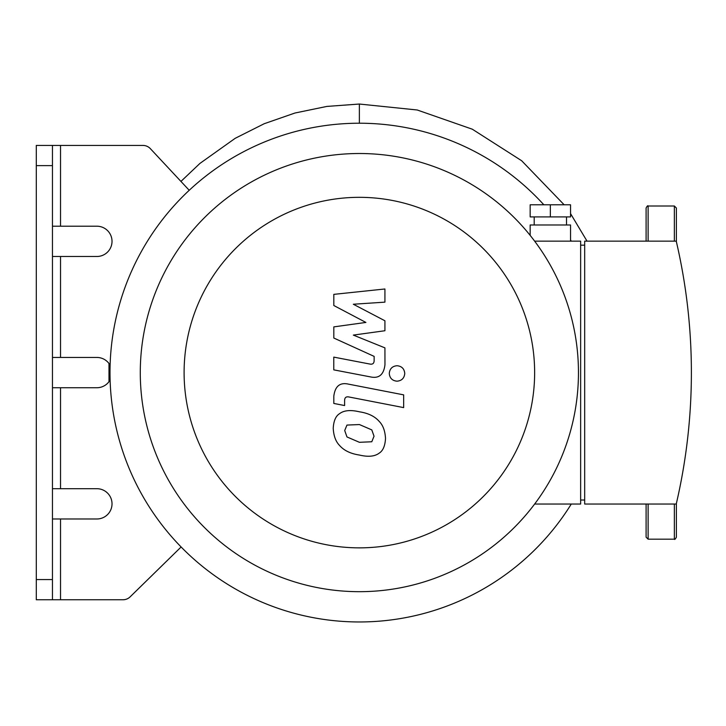 <?xml version="1.0" encoding="UTF-8"?>
<svg xmlns="http://www.w3.org/2000/svg" width="726" height="726" viewBox="0 0 726 726"><rect width="100%" height="100%" fill="white"/><g stroke="black" fill="none" stroke-linecap="round" stroke-linejoin="round"><path stroke-width="1.09" d="M52.453 488.698L96.876 488.698A15.146 15.146 0 0 1 112.022 503.835A15.146 15.146 0 0 1 96.876 518.981L52.453 518.981M36.3 145.436L36.3 165.628L52.453 165.628L52.453 145.436L36.3 145.436L142.968 145.436A10.1 10.1 0 0 1 150.346 148.639L189.223 190.285M52.453 165.628L52.453 579.557L36.3 579.557L36.3 599.749L52.453 599.749L52.453 579.557M52.453 357.446L96.876 357.446A15.146 15.146 0 0 1 110.107 365.232M110.107 379.952A15.146 15.146 0 0 1 96.876 387.738L52.453 387.738M52.453 226.203L96.876 226.203A15.146 15.146 0 0 1 112.022 241.341A15.146 15.146 0 0 1 96.876 256.487L52.453 256.487M181.11 546.977L130.108 596.872A10.1 10.1 0 0 1 123.048 599.749L60.53 599.749L60.53 518.981M52.453 599.749L60.53 599.749M36.3 579.557L36.3 165.628M543.847 204.796A249.372 249.372 0 0 0 131.306 271.742A249.372 249.372 0 0 0 359.37 621.964A249.372 249.372 0 0 0 571.28 504.044M571.28 241.141A249.372 249.372 0 0 0 570.545 239.961M674.363 241.141L674.363 206.012L676.387 208.026L676.387 241.74M676.387 503.445L676.387 537.158L676.387 503.445M646.095 504.044L646.095 537.158L646.095 504.044M646.095 241.141L646.095 208.026C647.147 206.021 647.828 205.349 648.118 206.012L648.118 241.141M333.815 305.51L365.895 322.435L333.815 326.891L333.815 338.035L374.144 356.384L374.144 360.35C374.144 363.472 372.61 364.679 369.552 363.989L333.779 357.119L333.779 369.861L370.396 376.885C378.908 378.772 383.764 374.734 384.962 364.751L384.925 347.863L353.335 335.094L384.925 330.738L384.925 320.774L353.335 304.239L384.925 302.143L384.925 288.984L333.815 294.366L333.815 305.51M371.785 441.762L374.035 436.217L371.785 429.892L359.415 424.556L346.964 425.073L344.705 430.518L346.964 436.943L359.415 442.306L371.785 441.762M379.235 421.443C374.834 416.352 368.236 413.139 359.415 411.805C350.522 409.7 343.888 410.335 339.505 413.72C335.748 416.043 333.651 420.899 333.225 428.286C333.651 435.872 335.748 441.571 339.505 445.392C343.888 450.474 350.522 453.696 359.415 455.048C368.236 457.135 374.834 456.491 379.235 453.115C383.001 450.755 385.089 445.864 385.515 438.45C385.089 430.899 383.001 425.227 379.235 421.443M403.665 394.862L348.435 384.127C339.931 382.194 335.058 386.223 333.815 396.196L333.815 403.447L344.605 405.544L344.605 400.643C344.623 397.521 346.157 396.323 349.215 397.031L403.665 407.604L403.665 394.862M389.281 373.454C389.726 378.173 392.303 380.751 397.022 381.186C401.732 380.751 404.309 378.173 404.754 373.454C404.309 368.744 401.732 366.167 397.022 365.722C392.303 366.167 389.726 368.744 389.281 373.454M570.545 216.911L530.162 216.911L530.162 204.796L570.545 204.796L570.545 216.911M550.353 216.911L550.353 204.796M566.507 224.987L566.507 216.911M570.545 241.141L570.545 224.987L530.162 224.987L530.162 235.378M584.684 500.005L580.646 500.005M580.646 245.179L584.684 245.179M584.684 241.141L584.684 504.044L676.242 504.044A578.059 578.059 0 0 0 676.242 241.141L584.684 241.141M534.635 504.044L580.646 504.044L580.646 241.141L534.635 241.141M359.37 153.513A219.08 219.08 0 0 0 169.639 482.137A219.08 219.08 0 0 0 549.101 482.137A219.08 219.08 0 0 0 359.37 153.513M359.37 197.327A175.265 175.265 0 0 1 511.158 460.22A175.265 175.265 0 0 1 207.582 460.22A175.265 175.265 0 0 1 359.37 197.327M180.946 181.418L199.94 163.414L235.188 138.321L264.228 123.719L294.956 113.02L326.854 106.423L359.37 104.036L359.37 123.22M359.37 104.036L417.205 109.989L472.308 129.201L521.658 160.736L564.156 204.796M570.545 213.607L587.035 241.141M108.991 381.676L108.991 363.508M60.53 226.203L60.53 145.436M60.53 357.446L60.53 256.487M60.53 488.698L60.53 387.738M676.387 537.158C675.325 539.164 674.654 539.835 674.363 539.173L674.363 504.044M648.118 504.044L648.118 539.173L646.095 537.158M674.363 206.012L648.118 206.012M674.363 539.173L648.118 539.173M534.2 224.987L534.2 216.911"/></g></svg>
